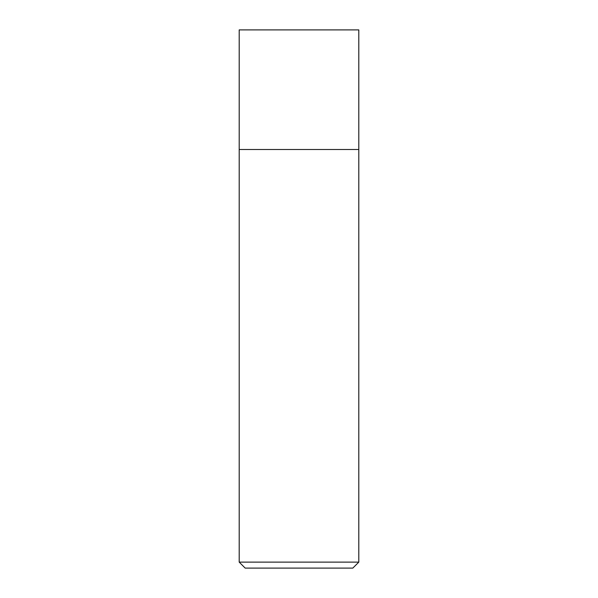 <?xml version="1.0" encoding="UTF-8"?>
<svg xmlns="http://www.w3.org/2000/svg" width="598" height="598" viewBox="0 0 598 598"><rect width="100%" height="100%" fill="white"/><g stroke="black" fill="none" stroke-linecap="round" stroke-linejoin="round"><path stroke-width="0.9" d="M358.8 562.12L352.82 568.1L245.18 568.1L239.2 562.12L358.8 562.12L358.8 29.9L239.2 29.9L239.2 149.5L358.8 149.5L239.2 149.5L239.2 29.9M239.2 562.12L239.2 149.5"/></g></svg>
